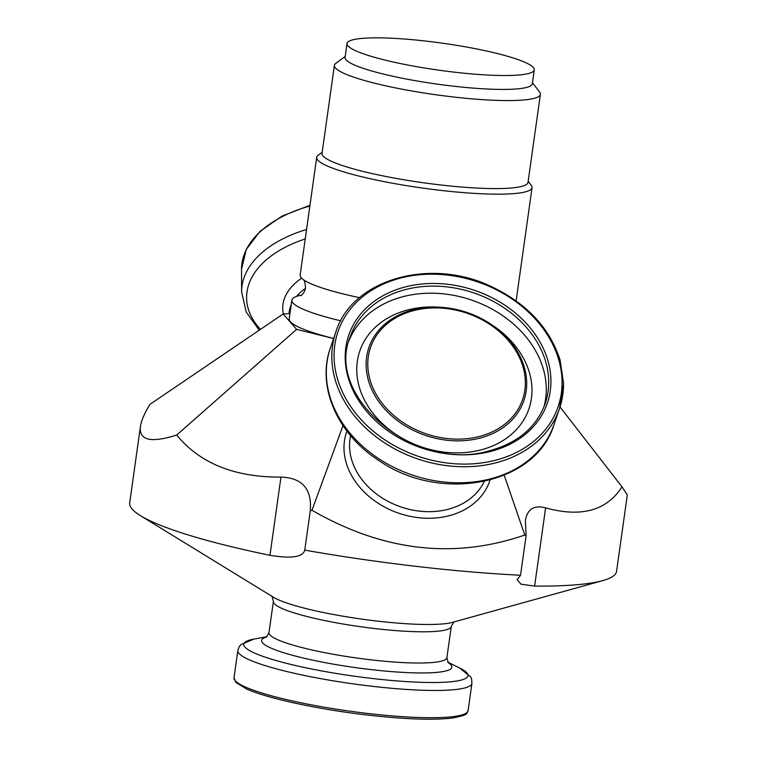<?xml version="1.0" encoding="UTF-8"?>
<svg xmlns="http://www.w3.org/2000/svg" width="757" height="757" viewBox="0 0 757 757"><rect width="100%" height="100%" fill="white"/><g stroke="black" fill="none" stroke-linecap="round" stroke-linejoin="round"><path stroke-width="1.14" d="M448.39 44.048A94.549 13.617 -172 0 1 534.281 69.843A94.549 13.617 -172 0 1 438.757 70.164A94.549 13.617 -172 0 1 347.018 43.528A94.549 13.617 -172 0 1 448.39 44.048M322.179 152.308L318.158 155.28A108.734 15.66 8 0 0 316.7 157.371L300.16 275.056A108.734 15.66 8 0 0 303.084 279.447A108.734 15.66 8 0 0 359.537 297.671M340.726 320.807A113.465 16.332 -172 0 1 291.861 300.141A113.465 16.332 -172 0 1 301.702 295.069M316.7 157.371A108.734 15.66 8 0 0 422.198 188.01A108.734 15.66 8 0 0 532.048 187.641A108.734 15.66 8 0 0 531.225 185.219L528.168 181.264M540.394 94.322L528.017 182.352A104.002 14.979 -172 0 1 422.936 182.702A104.002 14.979 -172 0 1 322.028 153.397L334.405 65.376A104.002 14.979 8 0 0 435.313 94.682A104.002 14.979 8 0 0 540.394 94.322A104.002 14.979 8 0 0 539.599 92.013L532.464 82.759M345.201 56.434L335.796 63.37A104.002 14.979 8 0 0 334.405 65.376M534.281 69.843L532.332 83.743A94.549 13.617 -172 0 1 436.798 84.065A94.549 13.617 -172 0 1 345.069 57.428L347.018 43.528M333.648 338.445A113.465 16.332 -172 0 1 289.231 318.858L291.861 300.141M289.969 313.549L283.203 313.947L296.602 329.371L333.619 338.521M269.965 555.316A245.836 35.399 -172 0 1 140.452 515.659A245.836 35.399 -172 0 1 129.684 502.922L140.433 426.456C138.786 440.356 150.88 443.214 176.712 435.048C199.914 463.35 234.661 477.364 280.961 477.09C302.223 477.828 312.007 489.003 310.313 510.587L304.759 550.131C303.008 557.105 291.407 558.836 269.965 555.316L280.961 477.09M283.203 313.947L150.009 404.304C144.445 413.369 141.247 420.75 140.433 426.456M520.542 575.235L526.096 535.691L525.405 520.513C527.317 509.083 534.054 504.872 545.608 507.871C581.281 517.684 606.736 510.672 621.989 486.836L627.316 494.889L616.567 571.355A245.836 35.399 -172 0 1 602.714 580.628A245.836 35.399 -172 0 1 534.612 586.098L521.024 584.205L517.088 579.73L520.542 575.235A283.657 40.84 8 0 1 304.759 550.131M560.019 406.973L621.989 486.836M504.2 475.264L524.79 535.01C453.973 559.47 383.033 551.219 311.979 510.256L310.313 510.587M526.096 535.691L524.79 535.01M343.006 425.604L311.979 510.256M296.602 329.371L176.712 435.048M525.349 382.692A80.374 63.673 -161.1 0 1 407.37 425.216A80.374 63.673 -161.1 0 1 406.954 312.669A80.374 63.673 -161.1 0 1 525.349 382.692M545.608 507.871L534.612 586.098M602.714 580.628L452.525 622.358A95.306 13.721 -172 0 1 377.043 621.071A95.306 13.721 -172 0 1 273.315 597.169L140.452 515.659M367.836 713.473A118.187 17.014 -172 0 1 234.017 677.704L235.966 682.502L246.508 688.936C267.429 698.437 318.725 709.479 367.353 715.034C405.146 719.311 433.61 720.295 452.762 717.996C470.892 714.296 465.81 713.331 468.1 710.605A118.187 17.014 -172 0 1 367.836 713.473M447.756 662.129L459.537 667.939L470.712 676.966L471.63 679.19L471.923 683.363A118.187 17.014 -172 0 1 371.668 686.23A118.187 17.014 -172 0 1 237.849 650.471L234.017 677.704M459.537 667.939A113.209 16.304 -172 0 1 371.933 678.452A113.209 16.304 -172 0 1 266.029 657.445A113.209 16.304 -172 0 1 254.011 639.059L240.783 644.652L239.288 646.544L237.849 650.471M447.955 662.422A96.044 13.825 -172 0 1 370.362 669.519A96.044 13.825 -172 0 1 266.663 636.94M448.21 662.725L446.904 657.625A89.828 12.935 -172 0 1 370.703 659.801A89.828 12.935 -172 0 1 269 632.625L266.341 637.167M446.904 657.625L451.286 626.408A89.828 12.935 -172 0 1 375.084 628.584A89.828 12.935 -172 0 1 273.391 601.408L269 632.625M484.253 481.443A70.912 56.179 -161.1 0 1 419.283 511.107A70.912 56.179 -161.1 0 1 350.623 435.672M346.914 431.055A75.643 59.917 18.9 0 0 398.721 513.199A75.643 59.917 18.9 0 0 490.016 480.061M526.692 383.316A81.907 64.884 18.9 0 0 492.012 324.923A81.907 64.884 18.9 0 0 440.442 307.266A81.907 64.884 18.9 0 0 366.18 367.003A81.907 64.884 18.9 0 0 446.649 440.195A81.907 64.884 18.9 0 0 526.692 383.316M531.982 390.11A89.373 70.798 -161.1 0 1 444.633 452.175A89.373 70.798 -161.1 0 1 356.821 372.302A89.373 70.798 -161.1 0 1 437.868 307.115L440.442 307.266C459.234 308.496 476.418 314.382 492.012 324.923L494.141 326.39A89.373 70.798 -161.1 0 1 531.982 390.11M550.935 381.131A104.949 83.138 18.9 0 0 396.346 289.694A104.949 83.138 18.9 0 0 396.886 436.657A104.949 83.138 18.9 0 0 550.935 381.131M548.702 382.001A103.066 81.642 -161.1 0 1 545.182 403.642C536.353 427.497 517.542 443.261 488.757 450.945C415.536 472.69 324.725 397.113 350.179 336.856A103.066 81.642 -161.1 0 1 460.871 289.25A103.066 81.642 -161.1 0 1 548.702 382.001M562.054 382.417A116.294 92.127 -161.1 0 1 391.36 443.952A116.294 92.127 -161.1 0 1 390.754 281.102A116.294 92.127 -161.1 0 1 562.054 382.417M349.072 340.432A103.066 81.642 -161.1 0 1 460.748 296.886A103.066 81.642 -161.1 0 1 546.28 389.098A103.066 81.642 -161.1 0 1 543.867 407.152M335.871 331.954L330.374 348.002A118.187 93.622 -161.1 0 0 442.533 481.849A118.187 93.622 -161.1 0 0 554.001 424.601L559.499 408.543L563.577 383.506L560.095 360.067C549.563 327.516 526.219 302.819 490.053 285.966C428.888 257.162 351.532 280.062 335.871 331.954A118.187 93.622 18.9 0 0 448.03 465.801A118.187 93.622 18.9 0 0 559.499 408.543A118.187 93.622 18.9 0 0 563.539 383.733M301.627 278.197A77.138 45.401 179.8 0 0 283.383 313.937M289.023 313.606A70.912 41.739 -0.2 0 1 291.208 304.778M296.545 296.384A70.912 41.739 -0.2 0 1 305.44 288.398M260.455 329.38A113.209 66.625 -0.2 0 1 305.232 238.966M306.557 229.485A118.187 69.559 179.8 0 0 241.606 291.899L241.521 269.426A118.187 69.559 -0.2 0 1 309.859 206.046M302.961 279.352C304.409 279.958 305.251 282.844 305.497 288.02C304.655 291.7 303.037 294.284 300.661 295.769L300.671 295.76M516.132 300.889L532.048 187.641M471.923 683.363L468.1 710.605M266.937 636.713L254.011 639.059M451.286 626.408L453.954 621.866M272.085 596.298L273.391 601.408M554.001 424.601C536.032 484.887 440.593 503.433 379.285 460.786C337.707 434.509 316.398 386.685 330.374 348.002M241.521 269.426L246.252 249.507L260.115 231.273L281.935 216.152L309.963 205.279M241.606 291.899L246.224 312.073L259.244 330.203"/></g></svg>
